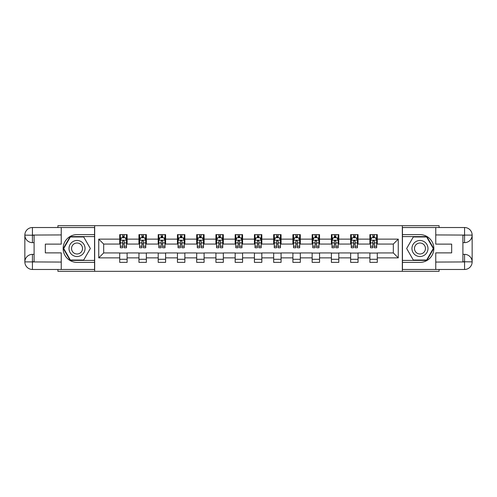 <?xml version="1.0" encoding="UTF-8"?>
<svg xmlns="http://www.w3.org/2000/svg" width="497" height="497" viewBox="0 0 497 497"><rect width="100%" height="100%" fill="white"/><g stroke="black" fill="none" stroke-linecap="round" stroke-linejoin="round"><path stroke-width="0.75" d="M57.913 269.473L57.913 271.319L439.087 271.319L439.087 269.473M439.087 227.527L439.087 225.681L402.328 225.681L402.328 271.319M402.328 225.681L57.913 225.681L57.913 227.527M94.672 271.319L94.672 225.681M377.285 239.125L377.285 234.621L369.886 234.621L369.886 239.125L358.045 239.125L358.045 234.621L350.64 234.621L350.64 239.125L338.799 239.125L338.799 234.621L331.4 234.621L331.4 239.125L319.552 239.125L319.552 234.621L312.153 234.621L312.153 239.125L300.312 239.125L300.312 234.621L292.907 234.621L292.907 239.125L281.066 239.125L281.066 234.621L273.667 234.621L273.667 239.125L261.826 239.125L261.826 234.621L254.421 234.621L254.421 239.125L242.579 239.125L242.579 234.621L235.174 234.621L235.174 239.125L223.333 239.125L223.333 234.621L215.934 234.621L215.934 239.125L204.093 239.125L204.093 234.621L196.688 234.621L196.688 239.125L184.847 239.125L184.847 234.621L177.448 234.621L177.448 239.125L165.6 239.125L165.6 234.621L158.201 234.621L158.201 239.125L146.36 239.125L146.36 234.621L138.955 234.621L138.955 239.125L127.114 239.125L127.114 234.621L119.715 234.621L119.715 239.125L98.741 239.125L98.741 257.875L103.674 252.942L119.715 252.942L119.715 262.379L127.114 262.379L127.114 252.942L138.955 252.942L138.955 262.379L146.36 262.379L146.36 252.942L158.201 252.942L158.201 262.379L165.6 262.379L165.6 252.942L177.448 252.942L177.448 262.379L184.847 262.379L184.847 252.942L196.688 252.942L196.688 262.379L204.093 262.379L204.093 252.942L215.934 252.942L215.934 262.379L223.333 262.379L223.333 252.942L235.174 252.942L235.174 262.379L242.579 262.379L242.579 252.942L254.421 252.942L254.421 262.379L261.826 262.379L261.826 252.942L273.667 252.942L273.667 262.379L281.066 262.379L281.066 252.942L292.907 252.942L292.907 262.379L300.312 262.379L300.312 252.942L312.153 252.942L312.153 262.379L319.552 262.379L319.552 252.942L331.4 252.942L331.4 262.379L338.799 262.379L338.799 252.942L350.64 252.942L350.64 262.379L358.045 262.379L358.045 252.942L369.886 252.942L369.886 262.379L377.285 262.379L377.285 252.942L393.326 252.942L393.326 244.058L377.285 244.058L377.285 239.125L398.259 239.125L398.259 257.875L377.285 257.875M369.886 257.875L358.045 257.875M350.64 257.875L338.799 257.875M331.4 257.875L319.552 257.875M312.153 257.875L300.312 257.875M292.907 257.875L281.066 257.875M273.667 257.875L261.826 257.875M254.421 257.875L242.579 257.875M235.174 257.875L223.333 257.875M215.934 257.875L204.093 257.875M196.688 257.875L184.847 257.875M177.448 257.875L165.6 257.875M158.201 257.875L146.36 257.875M138.955 257.875L127.114 257.875M119.715 257.875L98.741 257.875M369.886 239.125L369.886 244.058L358.045 244.058L358.045 239.125M350.64 239.125L350.64 244.058L338.799 244.058L338.799 239.125M331.4 239.125L331.4 244.058L319.552 244.058L319.552 239.125M312.153 239.125L312.153 244.058L300.312 244.058L300.312 239.125M292.907 239.125L292.907 244.058L281.066 244.058L281.066 239.125M273.667 239.125L273.667 244.058L261.826 244.058L261.826 239.125M254.421 239.125L254.421 244.058L242.579 244.058L242.579 239.125M235.174 239.125L235.174 244.058L223.333 244.058L223.333 239.125M215.934 239.125L215.934 244.058L204.093 244.058L204.093 239.125M196.688 239.125L196.688 244.058L184.847 244.058L184.847 239.125M177.448 239.125L177.448 244.058L165.6 244.058L165.6 239.125M158.201 239.125L158.201 244.058L146.36 244.058L146.36 239.125M138.955 239.125L138.955 244.058L127.114 244.058L127.114 239.125M119.715 239.125L119.715 244.058L103.674 244.058L98.741 239.125M103.674 244.058L103.674 252.942M398.259 257.875L393.326 252.942M393.326 244.058L398.259 239.125M119.715 237.709L120.33 237.709M122.672 237.709L124.157 237.709M126.499 237.709L127.114 237.709M119.715 243.934L120.33 243.934M122.672 243.934L124.157 243.934M126.499 243.934L127.114 243.934M119.715 253.066L127.114 253.066M119.715 259.291L127.114 259.291M138.955 253.066L146.36 253.066M138.955 259.291L146.36 259.291M138.955 237.709L139.576 237.709M141.918 237.709L143.397 237.709M145.739 237.709L146.36 237.709M138.955 243.934L139.576 243.934M141.918 243.934L143.397 243.934M145.739 243.934L146.36 243.934M158.201 253.066L165.6 253.066M158.201 259.291L165.6 259.291M158.201 237.709L158.816 237.709M161.165 237.709L162.643 237.709M164.985 237.709L165.6 237.709M158.201 243.934L158.816 243.934M161.165 243.934L162.643 243.934M164.985 243.934L165.6 243.934M177.448 253.066L184.847 253.066M177.448 259.291L184.847 259.291M177.448 237.709L178.063 237.709M180.405 237.709L181.883 237.709M184.232 237.709L184.847 237.709M177.448 243.934L178.063 243.934M180.405 243.934L181.883 243.934M184.232 243.934L184.847 243.934M196.688 253.066L204.093 253.066M196.688 259.291L204.093 259.291M196.688 237.709L197.309 237.709M199.651 237.709L201.13 237.709M203.472 237.709L204.093 237.709M196.688 243.934L197.309 243.934M199.651 243.934L201.13 243.934M203.472 243.934L204.093 243.934M215.934 253.066L223.333 253.066M215.934 259.291L223.333 259.291M215.934 237.709L216.549 237.709M218.891 237.709L220.376 237.709M222.718 237.709L223.333 237.709M215.934 243.934L216.549 243.934M218.891 243.934L220.376 243.934M222.718 243.934L223.333 243.934M235.174 253.066L242.579 253.066M235.174 259.291L242.579 259.291M235.174 237.709L235.795 237.709M238.138 237.709L239.616 237.709M241.964 237.709L242.579 237.709M235.174 243.934L235.795 243.934M238.138 243.934L239.616 243.934M241.964 243.934L242.579 243.934M254.421 253.066L261.826 253.066M254.421 259.291L261.826 259.291M254.421 237.709L255.036 237.709M257.384 237.709L258.862 237.709M261.205 237.709L261.826 237.709M254.421 243.934L255.036 243.934M257.384 243.934L258.862 243.934M261.205 243.934L261.826 243.934M273.667 253.066L281.066 253.066M273.667 259.291L281.066 259.291M273.667 237.709L274.282 237.709M276.624 237.709L278.109 237.709M280.451 237.709L281.066 237.709M273.667 243.934L274.282 243.934M276.624 243.934L278.109 243.934M280.451 243.934L281.066 243.934M292.907 253.066L300.312 253.066M292.907 259.291L300.312 259.291M292.907 237.709L293.528 237.709M295.87 237.709L297.349 237.709M299.691 237.709L300.312 237.709M292.907 243.934L293.528 243.934M295.87 243.934L297.349 243.934M299.691 243.934L300.312 243.934M312.153 253.066L319.552 253.066M312.153 259.291L319.552 259.291M312.153 237.709L312.768 237.709M315.117 237.709L316.595 237.709M318.937 237.709L319.552 237.709M312.153 243.934L312.768 243.934M315.117 243.934L316.595 243.934M318.937 243.934L319.552 243.934M331.4 253.066L338.799 253.066M331.4 259.291L338.799 259.291M331.4 237.709L332.015 237.709M334.357 237.709L335.835 237.709M338.184 237.709L338.799 237.709M331.4 243.934L332.015 243.934M334.357 243.934L335.835 243.934M338.184 243.934L338.799 243.934M350.64 253.066L358.045 253.066M350.64 259.291L358.045 259.291M350.64 237.709L351.261 237.709M353.603 237.709L355.082 237.709M357.424 237.709L358.045 237.709M350.64 243.934L351.261 243.934M353.603 243.934L355.082 243.934M357.424 243.934L358.045 243.934M369.886 253.066L377.285 253.066M369.886 259.291L377.285 259.291M369.886 237.709L370.501 237.709M372.843 237.709L374.328 237.709M376.67 237.709L377.285 237.709M369.886 243.934L370.501 243.934M372.843 243.934L374.328 243.934M376.67 243.934L377.285 243.934M124.157 236.224L122.672 236.224M126.499 246.214L124.157 246.214L124.157 247.761L126.499 247.761L126.499 240.237L125.263 237.765L121.566 237.765L120.33 240.237L120.33 247.761L122.672 247.761L122.672 246.214L120.33 246.214M120.33 240.237L120.33 234.621M126.499 240.237L126.499 234.621M122.672 237.765L122.672 234.621M124.157 234.621L124.157 237.765M124.157 246.214L124.157 241.163L123.337 240.424L122.678 241.057L122.672 246.214M81.042 241.554A8.02 8.02 0 0 0 70.089 244.493A8.02 8.02 0 0 0 73.022 255.446A8.02 8.02 0 0 0 83.974 252.507A8.02 8.02 0 0 0 81.042 241.554M79.775 243.747A5.492 5.492 0 0 0 72.276 245.754A5.492 5.492 0 0 0 74.289 253.253A5.492 5.492 0 0 0 81.788 251.246A5.492 5.492 0 0 0 79.775 243.747M83.689 260.037L70.369 260.037L63.715 248.5L70.369 236.963L83.689 236.963L90.348 248.5L83.689 260.037M423.978 241.554A8.02 8.02 0 0 0 413.026 244.493A8.02 8.02 0 0 0 415.958 255.446A8.02 8.02 0 0 0 426.911 252.507A8.02 8.02 0 0 0 423.978 241.554M422.711 243.747A5.492 5.492 0 0 0 415.212 245.754A5.492 5.492 0 0 0 417.225 253.253A5.492 5.492 0 0 0 424.724 251.246A5.492 5.492 0 0 0 422.711 243.747M426.631 260.037L413.311 260.037L406.652 248.5L413.311 236.963L426.631 236.963L433.285 248.5L426.631 260.037M34.1 242.642L32.435 242.642A7.585 7.585 0 0 1 24.85 235.118A7.585 7.585 0 0 1 32.435 227.527L94.548 227.527L94.548 234.621L77.029 234.621A13.879 13.879 0 0 0 63.15 248.5A13.879 13.879 0 0 0 77.029 262.379L94.548 262.379L94.548 269.473L32.435 269.473A7.585 7.585 0 0 1 24.85 261.882A7.585 7.585 0 0 1 32.435 254.358L34.1 254.358M94.548 262.379L94.548 234.621M61.243 227.527L61.243 244.12L45.326 244.12L45.326 252.88L61.243 252.88L61.243 269.473M32.435 242.642A7.585 7.585 0 0 1 24.85 235.118L32.435 235.236L32.435 242.642A7.585 7.585 0 0 1 24.85 235.118L24.85 261.882L61.243 262.068M32.435 262.068L32.435 269.473A7.585 7.585 0 0 1 24.85 261.882A7.585 7.585 0 0 1 32.435 254.358L32.435 261.764L34.1 261.764L34.1 235.236L32.435 235.236M94.548 236.597L70.158 236.597L63.287 248.5L70.158 260.403L94.548 260.403M462.9 254.358L464.565 254.358A7.585 7.585 0 0 1 472.15 261.882A7.585 7.585 0 0 1 464.565 269.473L402.452 269.473L402.452 262.379L419.971 262.379A13.879 13.879 0 0 0 433.85 248.5A13.879 13.879 0 0 0 419.971 234.621L402.452 234.621L402.452 227.527L464.565 227.527A7.585 7.585 0 0 1 472.15 235.118A7.585 7.585 0 0 1 464.565 242.642L462.9 242.642M402.452 234.621L402.452 262.379M435.757 269.473L435.757 252.88L451.674 252.88L451.674 244.12L435.757 244.12L435.757 227.527M464.565 254.358A7.585 7.585 0 0 1 472.15 261.882L464.565 261.764L464.565 254.358A7.585 7.585 0 0 1 472.15 261.882L472.15 235.118L435.757 234.932M464.565 234.932L464.565 227.527A7.585 7.585 0 0 1 472.15 235.118A7.585 7.585 0 0 1 464.565 242.642L464.565 235.236L462.9 235.236L462.9 261.764L464.565 261.764M402.452 260.403L426.842 260.403L433.713 248.5L426.842 236.597L402.452 236.597M143.397 236.224L141.918 236.224M145.739 246.214L143.397 246.214L143.397 247.761L145.739 247.761L145.739 240.237L144.509 237.765L140.806 237.765L139.576 240.237L139.576 247.761L141.918 247.761L141.918 246.214L139.576 246.214M139.576 240.237L139.576 234.621M145.739 240.237L145.739 234.621M141.918 237.765L141.918 234.621M143.397 234.621L143.397 237.765M143.397 246.214L143.397 241.163L142.583 240.424L141.925 241.057L141.918 246.214M162.643 236.224L161.165 236.224M164.985 246.214L162.643 246.214L162.643 247.761L164.985 247.761L164.985 240.237L163.755 237.765L160.053 237.765L158.816 240.237L158.816 247.761L161.165 247.761L161.165 246.214L158.816 246.214M158.816 240.237L158.816 234.621M164.985 240.237L164.985 234.621M161.165 237.765L161.165 234.621M162.643 234.621L162.643 237.765M162.643 246.214L162.643 241.163L161.823 240.424L161.171 241.057L161.165 246.214M181.883 236.224L180.405 236.224M184.232 246.214L181.883 246.214L181.883 247.761L184.232 247.761L184.232 240.237L182.995 237.765L179.293 237.765L178.063 240.237L178.063 247.761L180.405 247.761L180.405 246.214L178.063 246.214M178.063 240.237L178.063 234.621M184.232 240.237L184.232 234.621M180.405 237.765L180.405 234.621M181.883 234.621L181.883 237.765M181.883 246.214L181.883 241.163L181.07 240.424L180.411 241.057L180.405 246.214M201.13 236.224L199.651 236.224M203.472 246.214L201.13 246.214L201.13 247.761L203.472 247.761L203.472 240.237L202.242 237.765L198.539 237.765L197.309 240.237L197.309 247.761L199.651 247.761L199.651 246.214L197.309 246.214M197.309 240.237L197.309 234.621M203.472 240.237L203.472 234.621M199.651 237.765L199.651 234.621M201.13 234.621L201.13 237.765M201.13 246.214L201.13 241.163L200.31 240.424L199.657 241.057L199.651 246.214M220.376 236.224L218.891 236.224M222.718 246.214L220.376 246.214L220.376 247.761L222.718 247.761L222.718 240.237L221.482 237.765L217.785 237.765L216.549 240.237L216.549 247.761L218.891 247.761L218.891 246.214L216.549 246.214M216.549 240.237L216.549 234.621M222.718 240.237L222.718 234.621M218.891 237.765L218.891 234.621M220.376 234.621L220.376 237.765M220.376 246.214L220.376 241.163L219.556 240.424L218.891 241.163L218.891 246.214M239.616 236.224L238.138 236.224M241.964 246.214L239.616 246.214L239.616 247.761L241.964 247.761L241.964 240.237L240.728 237.765L237.026 237.765L235.795 240.237L235.795 247.761L238.138 247.761L238.138 246.214L235.795 246.214M235.795 240.237L235.795 234.621M241.964 240.237L241.964 234.621M238.138 237.765L238.138 234.621M239.616 234.621L239.616 237.765M239.616 246.214L239.616 241.163L238.802 240.424L238.144 241.057L238.138 246.214M258.862 236.224L257.384 236.224M261.205 246.214L258.862 246.214L258.862 247.761L261.205 247.761L261.205 240.237L259.974 237.765L256.272 237.765L255.036 240.237L255.036 247.761L257.384 247.761L257.384 246.214L255.036 246.214M255.036 240.237L255.036 234.621M261.205 240.237L261.205 234.621M257.384 237.765L257.384 234.621M258.862 234.621L258.862 237.765M258.862 246.214L258.862 241.163L258.042 240.424L257.39 241.057L257.384 246.214M278.109 236.224L276.624 236.224M280.451 246.214L278.109 246.214L278.109 247.761L280.451 247.761L280.451 240.237L279.215 237.765L275.518 237.765L274.282 240.237L274.282 247.761L276.624 247.761L276.624 246.214L274.282 246.214M274.282 240.237L274.282 234.621M280.451 240.237L280.451 234.621M276.624 237.765L276.624 234.621M278.109 234.621L278.109 237.765M278.109 246.214L278.109 241.163L277.289 240.424L276.63 241.057L276.624 246.214M297.349 236.224L295.87 236.224M299.691 246.214L297.349 246.214L297.349 247.761L299.691 247.761L299.691 240.237L298.461 237.765L294.758 237.765L293.528 240.237L293.528 247.761L295.87 247.761L295.87 246.214L293.528 246.214M293.528 240.237L293.528 234.621M299.691 240.237L299.691 234.621M295.87 237.765L295.87 234.621M297.349 234.621L297.349 237.765M297.349 246.214L297.349 241.163L296.535 240.424L295.877 241.057L295.87 246.214M316.595 236.224L315.117 236.224M318.937 246.214L316.595 246.214L316.595 247.761L318.937 247.761L318.937 240.237L317.707 237.765L314.005 237.765L312.768 240.237L312.768 247.761L315.117 247.761L315.117 246.214L312.768 246.214M312.768 240.237L312.768 234.621M318.937 240.237L318.937 234.621M315.117 237.765L315.117 234.621M316.595 234.621L316.595 237.765M316.595 246.214L316.595 241.163L315.775 240.424L315.123 241.057L315.117 246.214M335.835 236.224L334.357 236.224M338.184 246.214L335.835 246.214L335.835 247.761L338.184 247.761L338.184 240.237L336.947 237.765L333.245 237.765L332.015 240.237L332.015 247.761L334.357 247.761L334.357 246.214L332.015 246.214M332.015 240.237L332.015 234.621M338.184 240.237L338.184 234.621M334.357 237.765L334.357 234.621M335.835 234.621L335.835 237.765M335.835 246.214L335.835 241.163L335.021 240.424L334.363 241.057L334.357 246.214M355.082 236.224L353.603 236.224M357.424 246.214L355.082 246.214L355.082 247.761L357.424 247.761L357.424 240.237L356.194 237.765L352.491 237.765L351.261 240.237L351.261 247.761L353.603 247.761L353.603 246.214L351.261 246.214M351.261 240.237L351.261 234.621M357.424 240.237L357.424 234.621M353.603 237.765L353.603 234.621M355.082 234.621L355.082 237.765M355.082 246.214L355.082 241.163L354.262 240.424L353.609 241.057L353.603 246.214M374.328 236.224L372.843 236.224M376.67 246.214L374.328 246.214L374.328 247.761L376.67 247.761L376.67 240.237L375.434 237.765L371.737 237.765L370.501 240.237L370.501 247.761L372.843 247.761L372.843 246.214L370.501 246.214M370.501 240.237L370.501 234.621M376.67 240.237L376.67 234.621M372.843 237.765L372.843 234.621M374.328 234.621L374.328 237.765M374.328 246.214L374.328 241.163L373.508 240.424L372.843 241.163L372.843 246.214M126.468 240.175L120.361 240.175M120.33 237.914L121.492 237.914M125.337 237.914L126.499 237.914M122.672 242.909L120.33 242.909M126.499 242.909L124.157 242.909M124.157 237.013L122.672 237.013M61.243 234.932L32.262 235.062M24.85 261.882A7.585 7.585 0 0 1 32.435 254.358M24.85 235.118A7.585 7.585 0 0 1 32.435 227.527L32.435 234.932M435.757 262.068L464.738 261.938M472.15 235.118A7.585 7.585 0 0 1 464.565 242.642M472.15 261.882A7.585 7.585 0 0 1 464.565 269.473L464.565 262.068M145.708 240.175L139.607 240.175M139.576 237.914L140.732 237.914M144.584 237.914L145.739 237.914M141.918 242.909L139.576 242.909M145.739 242.909L143.397 242.909M143.397 237.013L141.918 237.013M164.954 240.175L158.847 240.175M158.816 237.914L159.978 237.914M163.824 237.914L164.985 237.914M161.165 242.909L158.816 242.909M164.985 242.909L162.643 242.909M162.643 237.013L161.165 237.013M184.201 240.175L178.094 240.175M178.063 237.914L179.224 237.914M183.07 237.914L184.232 237.914M180.405 242.909L178.063 242.909M184.232 242.909L181.883 242.909M181.883 237.013L180.405 237.013M203.441 240.175L197.334 240.175M197.309 237.914L198.465 237.914M202.316 237.914L203.472 237.914M199.651 242.909L197.309 242.909M203.472 242.909L201.13 242.909M201.13 237.013L199.651 237.013M222.687 240.175L216.58 240.175M216.549 237.914L217.711 237.914M221.556 237.914L222.718 237.914M218.891 242.909L216.549 242.909M222.718 242.909L220.376 242.909M220.376 237.013L218.891 237.013M241.933 240.175L235.827 240.175M235.795 237.914L236.951 237.914M240.803 237.914L241.964 237.914M238.138 242.909L235.795 242.909M241.964 242.909L239.616 242.909M239.616 237.013L238.138 237.013M261.173 240.175L255.067 240.175M255.036 237.914L256.197 237.914M260.049 237.914L261.205 237.914M257.384 242.909L255.036 242.909M261.205 242.909L258.862 242.909M258.862 237.013L257.384 237.013M280.42 240.175L274.313 240.175M274.282 237.914L275.444 237.914M279.289 237.914L280.451 237.914M276.624 242.909L274.282 242.909M280.451 242.909L278.109 242.909M278.109 237.013L276.624 237.013M299.666 240.175L293.559 240.175M293.528 237.914L294.684 237.914M298.535 237.914L299.691 237.914M295.87 242.909L293.528 242.909M299.691 242.909L297.349 242.909M297.349 237.013L295.87 237.013M318.906 240.175L312.799 240.175M312.768 237.914L313.93 237.914M317.776 237.914L318.937 237.914M315.117 242.909L312.768 242.909M318.937 242.909L316.595 242.909M316.595 237.013L315.117 237.013M338.153 240.175L332.046 240.175M332.015 237.914L333.176 237.914M337.022 237.914L338.184 237.914M334.357 242.909L332.015 242.909M338.184 242.909L335.835 242.909M335.835 237.013L334.357 237.013M357.393 240.175L351.292 240.175M351.261 237.914L352.416 237.914M356.268 237.914L357.424 237.914M353.603 242.909L351.261 242.909M357.424 242.909L355.082 242.909M355.082 237.013L353.603 237.013M376.639 240.175L370.532 240.175M370.501 237.914L371.663 237.914M375.508 237.914L376.67 237.914M372.843 242.909L370.501 242.909M376.67 242.909L374.328 242.909M374.328 237.013L372.843 237.013"/></g></svg>
